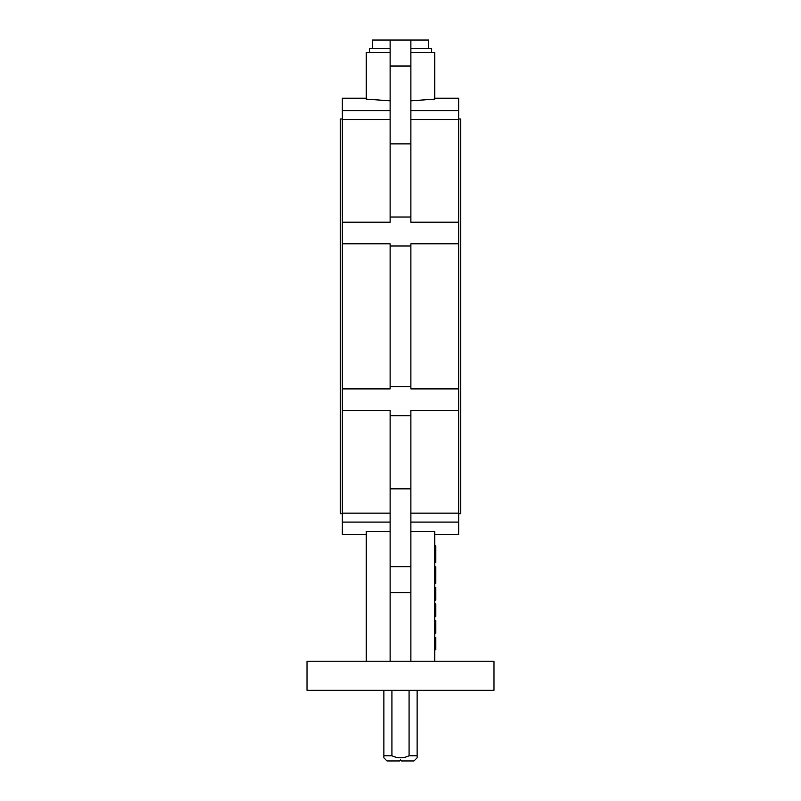 <?xml version="1.0" encoding="UTF-8"?>
<svg xmlns="http://www.w3.org/2000/svg" width="801" height="801" viewBox="0 0 801 801"><rect width="100%" height="100%" fill="white"/><g stroke="black" fill="none" stroke-linecap="round" stroke-linejoin="round"><path stroke-width="1.2" d="M383.879 690.312L383.879 755.754L391.929 755.754C397.636 758.477 403.354 758.477 409.071 755.754L417.121 755.754L417.121 757.736M391.929 690.312L391.929 755.754M409.071 690.312L409.071 755.754M417.121 690.312L417.121 756.264M417.121 757.836L414.007 760.95L401.541 760.95L400.5 759.909L399.459 760.95L386.993 760.95L383.879 757.836L383.879 755.754M410.883 110.638L458.673 110.638L458.673 119.589L410.883 119.589M390.117 119.589L342.327 119.589L342.327 110.638L390.117 110.638M493.987 661.226L307.013 661.226L307.013 690.312L493.987 690.312L493.987 661.226M342.327 118.999L340.255 118.999L340.255 513.721L342.327 513.721M458.673 118.999L460.745 118.999L460.745 513.721L458.673 513.721M458.673 119.589L458.673 534.497L434.783 534.497M458.673 243.814L410.883 243.814L410.883 386.723L390.117 386.723L390.117 243.814L342.327 243.814L342.327 388.906L390.117 388.906L390.117 386.723M372.455 48.36L372.455 40.05L390.117 40.05L390.117 143.88L410.883 143.88L410.883 217.011L390.117 217.011L390.117 143.88M410.883 143.88L410.883 40.05L428.545 40.05L428.545 48.36M369.341 52.516L369.341 48.36L390.117 48.36M410.883 48.36L431.659 48.36L431.659 52.516M410.883 531.624L434.783 531.624L434.783 661.226M390.117 522.082L342.327 522.082L342.327 534.497L366.217 534.497M390.117 531.624L366.217 531.624L366.217 661.226M434.783 98.223L458.673 98.223L458.673 110.638M410.883 100.826L434.783 99.124L410.883 100.826M366.217 98.223L342.327 98.223L342.327 110.638M390.117 100.826L366.217 99.124L366.217 52.516L390.117 52.516M410.883 217.011L410.883 222.197L458.673 222.197M342.327 119.589L342.327 222.197L390.117 222.197L390.117 217.011M410.883 386.723L410.883 388.906L458.673 388.906M390.117 415.709L410.883 415.709L410.883 592.67L390.117 592.67L390.117 410.523L342.327 410.523L342.327 513.131L390.117 513.131M458.673 410.523L410.883 410.523L410.883 415.709M410.883 513.131L458.673 513.131M390.117 592.67L390.117 661.226M410.883 592.67L410.883 661.226M390.117 245.997L410.883 245.997M458.673 522.082L410.883 522.082M342.327 522.082L342.327 513.131M342.327 410.523L342.327 388.906M342.327 243.814L342.327 222.197M434.783 99.124L434.783 52.516L410.883 52.516M410.883 40.05L390.117 40.05M410.883 66.022L390.117 66.022M410.883 488.84L390.117 488.84M410.883 566.697L390.117 566.697M434.783 633.341L435.814 633.341L435.814 620.555L434.783 620.555M435.814 631.398L434.783 631.398M435.814 633.18L434.783 633.18M435.814 620.715L434.783 620.715M435.814 629.786L434.783 629.786M434.783 616.72L435.814 616.72L435.814 603.934L434.783 603.934M435.814 610.322L434.783 610.322M435.814 615.408L434.783 615.408M434.783 600.099L435.814 600.099L435.814 587.313L434.783 587.313M435.814 597.025L434.783 597.025M435.814 591.549L434.783 591.549M435.814 595.574L434.783 595.574M435.814 596.865L434.783 596.865M434.783 649.801L435.814 649.801L435.814 637.336L434.783 637.336M434.783 583.318L435.814 583.318L435.814 566.697L434.783 566.697M434.783 562.542L435.814 562.542L435.814 545.922L434.783 545.922M399.459 760.95L400.5 759.909L401.541 760.95"/></g></svg>
